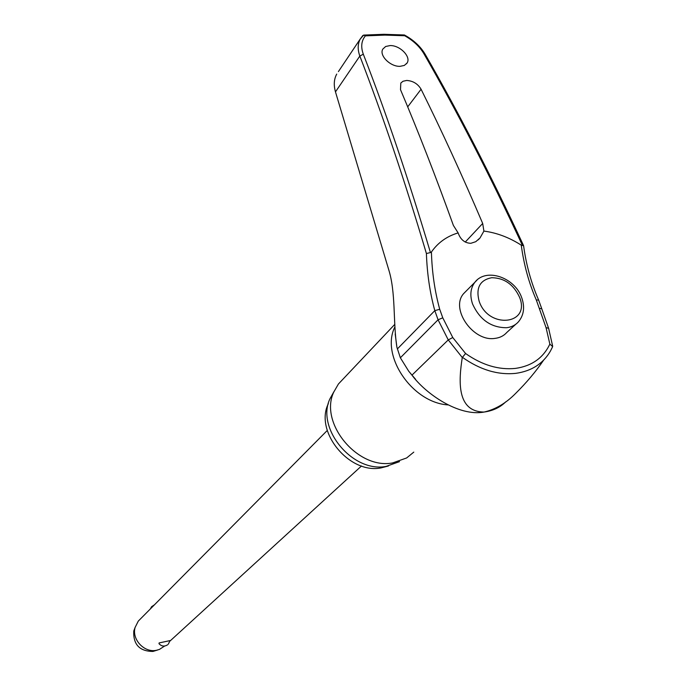 <?xml version="1.0" encoding="UTF-8"?>
<svg xmlns="http://www.w3.org/2000/svg" width="686" height="686" viewBox="0 0 686 686"><rect width="100%" height="100%" fill="white"/><g stroke="black" fill="none" stroke-linecap="round" stroke-linejoin="round"><path stroke-width="1.03" d="M538.544 299.842C531.178 282.915 526.188 264.856 523.581 245.682L521.274 245.159C523.838 264.582 528.855 282.872 536.323 300.014L538.613 299.996L541.717 308.589M442.77 317.815L438.071 319.787L448.25 339.913L462.278 357.526L465.588 353.513L452.769 337.529L442.77 317.815L439.717 309.275C434.77 291.284 432 272.196 431.417 252.011L430.448 252.568C408.522 179.106 386.141 112.976 363.306 54.185C360.665 46.854 361.368 40.748 365.398 35.861L384.923 35.106L404.68 35.741L404.397 34.977L384.006 34.3M363.649 35.097L360.201 39.102C357.663 43.998 357.543 49.658 359.833 56.063C382.479 114.622 404.671 180.435 426.409 253.528L430.448 252.568M338.404 71.593L360.184 39.085M388.405 465.991L380.953 467.929C349.174 474.266 314.342 431.485 328.328 403.711M413.787 452.117L406.635 457.965L392.666 462.913C357.706 469.85 318.939 422.919 333.765 392.075L338.43 383.989L342.983 379.169M333.953 391.637L329.949 398.772C315.757 428.296 352.698 473.048 386.124 466.394L399.492 461.644M431.417 252.011C437.951 242.638 446.852 236.276 458.128 232.906L453.395 225.445C435.936 176.885 418.306 131.626 400.504 89.677L400.804 83.057L402.999 81.257L406.687 80.451C413.032 80.871 417.834 83.803 421.084 89.24C441.75 130.846 462.287 175.59 482.687 223.465L483.904 231.088L480.011 237.965L475.767 241.695L470.836 243.307C464.739 243.093 460.503 239.628 458.128 232.906M400.049 66.336C390.205 66.808 378.766 55.197 382.882 49.006L385.669 46.494L390.068 45.576C399.947 45.173 411.317 56.809 407.09 62.992L404.337 65.427L400.049 66.336M363.306 54.185L359.833 56.063L335.471 91.89L388.593 269.281C395.976 292.365 392.932 321.854 396.902 347.262L400.358 357.783L408.719 371.22L411.96 375.139C425.526 393.678 458.754 416.822 484.084 412.054C493.002 410.794 500.205 407.39 505.702 401.859M515.709 324.307L506.8 332.461C503.79 335.84 499.82 337.821 494.889 338.395C472.98 341.98 449.93 308.546 463.727 293.514L466.266 290.958M363.623 35.106L365.398 35.861M140.21 619.166L138.289 621.104L135.108 627.433C131.575 639.446 144.412 653.123 156.562 650.259L159.426 649.419L164.64 646.032M159.041 643.751L159.109 642.936L170.008 640.604L168.353 644.12M134.936 627.896L133.761 631.026C133.135 644.488 139.532 651.297 152.944 651.443L157.531 650.036M462.381 357.295C480.046 369.814 497.822 375.173 515.726 373.356C531.547 371.135 543.132 363.683 550.481 350.983L552.65 346.576L549.855 344.098C543.269 357.963 531.787 366.067 515.409 368.408C498.705 370.08 482.104 365.115 465.588 353.513M536.323 300.014L546.065 327.659L549.855 344.098M404.68 35.741C413.178 40.508 419.566 46.477 423.854 53.637C456.953 111.201 489.83 175.17 522.492 245.537M483.904 231.088C496.75 232.768 509.201 237.459 521.274 245.159M335.471 91.89C333.55 85.055 333.971 79.122 336.732 74.088M543.595 360.184C535.938 371.452 526.591 382.556 515.555 393.498C505.942 403.248 495.455 409.431 484.084 412.054C456.284 411.729 458.745 380.267 462.278 357.526M546.065 327.659L548.611 328.277M539.299 308.28L541.777 308.82L548.483 327.968M426.409 253.528C427.095 273.645 429.899 292.682 434.813 310.638L438.071 319.787L400.358 357.783M439.717 309.275L434.813 310.638L397.323 348.977M452.769 337.529L448.25 339.913L411.96 375.139M447.881 404.903C412.029 402.579 380.353 355.451 394.87 326.956M477.053 280.025L474.841 282.315C470.476 288.146 469.713 295.349 472.534 303.915C479.728 319.719 491.047 327.659 506.482 327.728C511.456 327.153 515.46 325.173 518.479 321.768C523.838 315.234 524.962 307.345 521.857 298.093M491.716 277.71C479.891 280.042 475.698 287.854 479.128 301.154C488.321 329.4 530.887 324.864 519.585 297.338C513.651 284.476 504.356 277.933 491.716 277.71M523.547 245.562C490.979 175.445 458.188 111.681 425.166 54.28L423.854 53.637M465.237 242.081L482.687 223.465M407.707 106.862L421.084 89.24M395.205 334.005L396.902 347.262M408.719 371.22L415.545 379.272M407.09 62.992L406.472 63.832M480.003 237.973L478.168 239.903M383.868 34.3L363.769 35.089M521.737 297.767C514.954 277.521 486.125 267.343 474.841 282.315L463.727 293.514M138.289 621.104L327.273 430.465M133.761 631.026L135.108 627.433M154.41 604.838L151.589 606.716L150.38 608.902M158.972 643.665C161.562 646.444 164.46 646.795 167.676 644.746M169.914 641.127L361.488 465.983M360.27 38.982L362.86 35.475M550.481 350.983L552.47 347.03M552.642 346.053L548.603 328.26M404.491 35.029C413.495 39.968 420.338 46.288 425.003 53.997M329.949 398.772L333.765 392.075M338.43 383.989L394.784 324.375"/></g></svg>
